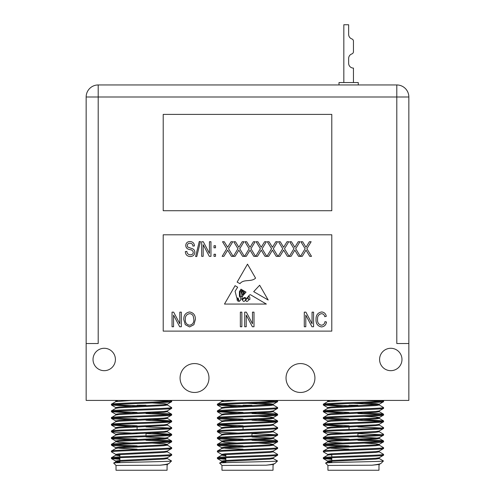 <?xml version="1.0" encoding="UTF-8"?>
<svg xmlns="http://www.w3.org/2000/svg" width="495" height="495" viewBox="0 0 495 495"><rect width="100%" height="100%" fill="white"/><g stroke="black" fill="none" stroke-linecap="round" stroke-linejoin="round"><path stroke-width="0.74" d="M146 433.286L146 435.817M146 445.828L146 446.663M137.09 426.944L137.09 429.425M137.09 439.486L137.09 440.321M137.09 405.232L146 405.232L137.09 405.232M119.87 454.596L119.87 456.904M119.87 457.739L119.87 462.633M160.095 465.201L167.23 464.477L169.21 463.295C168.461 463.945 165.423 464.582 160.095 465.201L116.016 465.436L113.701 463.054L115.861 461.804L119.239 461.334L163.851 459.1L167.298 458.543L165.423 458.129M169.21 463.295L171.524 460.981L171.183 460.857M113.683 463.103C111.493 462.367 172.965 461.662 171.524 460.981M116.016 465.436L116.016 470.25L167.069 470.25L167.069 465.436M111.443 457.708L111.443 458.543C109.562 457.43 173.522 456.316 171.647 455.202L171.647 454.361C173.522 455.48 109.562 456.588 111.443 457.708L115.861 455.115L119.239 454.639L163.851 452.411L167.298 451.855L167.298 451.019M119.87 461.656L115.787 461.055L119.239 460.492L163.851 458.265L167.23 457.788L171.647 455.202M111.443 404.192L111.443 405.028C109.562 403.914 173.522 402.8 171.647 401.686L171.647 400.851C173.522 401.965 109.562 403.079 111.443 404.192L115.861 401.6L131.917 400.418M115.787 408.375L115.787 407.54L119.239 406.983L163.851 404.749L167.23 404.279L171.647 401.686M111.443 410.881L111.443 411.722C109.562 410.603 173.522 409.489 171.647 408.375L171.647 407.54C173.522 408.653 109.562 409.767 111.443 410.881L115.861 408.295L119.239 407.818L163.851 405.591L167.298 405.028L165.423 404.613M115.787 415.064L115.787 414.228L119.239 413.671L163.851 411.438L167.23 410.968L171.647 408.375M111.443 417.57L111.443 418.411C109.562 417.291 173.522 416.184 171.647 415.064L171.647 414.228C173.522 415.342 109.562 416.456 111.443 417.57L115.861 414.983L119.239 414.507L163.851 412.279L167.298 411.722L167.298 410.881M115.787 421.752L115.787 420.917L119.239 420.36L163.851 418.133L167.23 417.656L171.647 415.064M111.443 424.264L111.443 425.1C109.562 423.98 173.522 422.872 171.647 421.752L171.647 420.917C173.522 422.037 109.562 423.145 111.443 424.264L115.861 421.672L119.239 421.196L163.851 418.968L167.298 418.411L165.423 417.99M117.668 428.026L115.787 427.606L119.239 427.049L163.851 424.821L167.23 424.345L171.647 421.752M111.443 430.953L111.443 431.789C109.562 430.669 173.522 429.561 171.647 428.441L171.647 427.606C173.522 428.726 109.562 429.833 111.443 430.953L115.861 428.361L119.239 427.884L163.851 425.657L167.298 425.1L167.298 424.264M115.787 435.13L115.787 434.294L119.239 433.738L163.851 431.51L167.23 431.034L171.647 428.441M111.443 437.642L111.443 438.477C109.562 437.357 173.522 436.25 171.647 435.13L171.647 434.294C173.522 435.414 109.562 436.522 111.443 437.642L115.861 435.049L119.239 434.573L163.851 432.345L167.298 431.789L165.423 431.368M117.668 441.404L115.787 440.983L119.239 440.426L163.851 438.199L167.23 437.722L171.647 435.13M111.443 444.331L111.443 445.166C109.562 444.046 173.522 442.938 171.647 441.818L171.647 440.983C173.522 442.103 109.562 443.211 111.443 444.331L115.861 441.738L119.239 441.262L163.851 439.034L167.298 438.477L167.298 437.642M137.09 449.169L119.239 448.229L115.787 447.672L119.239 447.115L163.851 444.887L167.23 444.411L171.647 441.818M111.443 451.019L111.443 451.855C109.562 450.741 173.522 449.627 171.647 448.507L171.647 447.672C173.522 448.792 109.562 449.899 111.443 451.019L115.861 448.427L119.239 447.95L163.851 445.723L167.298 445.166L165.423 444.745M119.87 455.802L115.787 455.202L115.787 454.361L119.239 453.804L163.851 451.576L167.23 451.1L171.647 448.507M171.647 400.851L169.259 400.418M169.451 401.266L152.794 400.418M171.647 407.54L167.23 404.947M137.09 405.721L113.64 404.613M130.785 406.321L111.443 405.028M171.647 414.228L167.613 413.671L146 412.706M137.09 412.409L113.64 411.302M169.451 414.649L146 413.542M130.785 413.009L111.443 411.722M171.647 420.917L152.299 419.624M137.09 419.098L113.64 417.99M169.451 421.338L146 420.23M137.09 419.933L115.477 418.968L111.443 418.411M171.647 427.606L167.23 425.013M137.09 425.787L113.64 424.679M169.451 428.026L146 426.919M130.785 426.387L111.443 425.1M171.647 434.294L152.299 433.007M169.451 434.715L146 433.608M137.09 433.311L115.477 432.345L111.443 431.789M171.647 440.983L167.613 440.426L146 439.461M137.09 439.164L113.64 438.056M169.451 441.404L146 440.296M137.09 439.999L115.477 439.034L111.443 438.477M171.647 447.672L167.23 445.085M137.09 445.853L113.64 444.745M137.09 446.688L115.477 445.723L111.443 445.166M171.647 454.361L167.23 451.774M115.861 454.447L111.443 451.855M119.87 458.512L113.64 458.129M119.87 459.348L111.443 458.543M119.87 454.967L117.668 454.781M167.23 444.411L163.851 443.774L152.299 443.112M117.668 414.649L115.861 414.309L111.505 411.791M167.298 405.028L167.298 404.192L163.851 403.635L152.299 402.973M117.668 401.266L114.964 400.418M115.787 401.686L115.787 400.851L117.829 400.418M119.87 462.491L115.861 461.804M130.785 443.037L119.239 442.375L115.861 441.738M165.423 438.056L146 436.98M251.955 433.286L251.955 435.817M251.955 445.828L251.955 446.663M243.045 426.944L243.045 429.425M243.045 439.486L243.045 440.321M243.045 405.232L251.955 405.232L243.045 405.232M225.825 454.596L225.825 456.904M225.825 457.739L225.825 462.633M266.05 465.201L273.184 464.477L275.164 463.295C274.416 463.945 271.378 464.582 266.05 465.201L221.977 465.436L219.656 463.054L221.816 461.804L225.194 461.334L269.806 459.1L273.259 458.543L271.378 458.129M275.164 463.295L277.478 460.981L277.144 460.857M219.644 463.103C217.447 462.367 278.92 461.662 277.478 460.981M221.977 465.436L221.977 470.25L273.023 470.25L273.023 465.436M217.398 457.708L217.398 458.543C215.517 457.43 279.483 456.316 277.602 455.202L277.602 454.361C279.483 455.48 215.517 456.588 217.398 457.708L221.816 455.115L225.194 454.639L269.806 452.411L273.259 451.855L273.259 451.019M225.825 461.656L221.741 461.055L225.194 460.492L269.806 458.265L273.184 457.788L277.602 455.202M217.398 404.192L217.398 405.028C215.517 403.914 279.483 402.8 277.602 401.686L277.602 400.851C279.483 401.965 215.517 403.079 217.398 404.192L221.816 401.6L237.872 400.418M221.741 408.375L221.741 407.54L225.194 406.983L269.806 404.749L273.184 404.279L277.602 401.686M217.398 410.881L217.398 411.722C215.517 410.603 279.483 409.489 277.602 408.375L277.602 407.54C279.483 408.653 215.517 409.767 217.398 410.881L221.816 408.295L225.194 407.818L269.806 405.591L273.259 405.028L269.806 404.471L247.5 403.357M221.741 415.064L221.741 414.228L225.194 413.671L269.806 411.438L273.184 410.968L277.602 408.375M217.398 417.57L217.398 418.411C215.517 417.291 279.483 416.184 277.602 415.064L277.602 414.228C279.483 415.342 215.517 416.456 217.398 417.57L221.816 414.983L225.194 414.507L269.806 412.279L273.259 411.722L273.259 410.881M221.741 421.752L221.741 420.917L225.194 420.36L269.806 418.133L273.184 417.656L277.602 415.064M217.398 424.264L217.398 425.1C215.517 423.98 279.483 422.872 277.602 421.752L277.602 420.917C279.483 422.037 215.517 423.145 217.398 424.264L221.816 421.672L225.194 421.196L269.806 418.968L273.259 418.411L271.378 417.99M223.622 428.026L221.741 427.606L225.194 427.049L269.806 424.821L273.184 424.345L277.602 421.752M217.398 430.953L217.398 431.789C215.517 430.669 279.483 429.561 277.602 428.441L277.602 427.606C279.483 428.726 215.517 429.833 217.398 430.953L221.816 428.361L225.194 427.884L269.806 425.657L273.259 425.1L273.259 424.264M221.741 435.13L221.741 434.294L225.194 433.738L269.806 431.51L273.184 431.034L277.602 428.441M217.398 437.642L217.398 438.477C215.517 437.357 279.483 436.25 277.602 435.13L277.602 434.294C279.483 435.414 215.517 436.522 217.398 437.642L221.816 435.049L225.194 434.573L269.806 432.345L273.259 431.789L271.378 431.368M223.622 441.404L221.741 440.983L225.194 440.426L269.806 438.199L273.184 437.722L277.602 435.13M217.398 444.331L217.398 445.166C215.517 444.046 279.483 442.938 277.602 441.818L277.602 440.983C279.483 442.103 215.517 443.211 217.398 444.331L221.816 441.738L225.194 441.262L269.806 439.034L273.259 438.477L273.259 437.642M243.045 449.169L225.194 448.229L221.741 447.672L225.194 447.115L269.806 444.887L273.184 444.411L277.602 441.818M217.398 451.019L217.398 451.855C215.517 450.741 279.483 449.627 277.602 448.507L277.602 447.672C279.483 448.792 215.517 449.899 217.398 451.019L221.816 448.427L225.194 447.95L269.806 445.723L273.259 445.166L271.378 444.745M225.825 455.802L221.741 455.202L221.741 454.361L225.194 453.804L269.806 451.576L273.184 451.1L277.602 448.507M277.602 400.851L275.22 400.418M275.406 401.266L258.755 400.418M277.602 407.54L273.184 404.947M243.045 405.721L219.594 404.613M236.74 406.321L217.398 405.028M277.602 414.228L273.568 413.671L251.955 412.706M243.045 412.409L219.594 411.302M275.406 414.649L251.955 413.542M236.74 413.009L217.398 411.722M277.602 420.917L258.26 419.624M243.045 419.098L219.594 417.99M275.406 421.338L251.955 420.23M243.045 419.933L221.432 418.968L217.398 418.411M277.602 427.606L273.184 425.013M243.045 425.787L219.594 424.679M236.74 426.387L217.398 425.1M277.602 434.294L273.184 431.702M275.406 434.715L251.955 433.608M243.045 433.311L221.432 432.345L217.398 431.789M277.602 440.983L273.568 440.426L251.955 439.461M243.045 439.164L219.594 438.056M275.406 441.404L251.955 440.296M243.045 439.999L221.432 439.034L217.398 438.477M277.602 447.672L273.184 445.085M243.045 445.853L219.594 444.745M243.045 446.688L221.432 445.723L217.398 445.166M277.602 454.361L273.184 451.774M221.816 454.447L217.398 451.855M225.825 458.512L219.594 458.129M225.825 459.348L217.398 458.543M225.825 454.967L223.622 454.781M273.184 444.411L269.806 443.774L258.26 443.112M273.259 418.411L273.259 417.57L269.806 417.013L258.26 416.357M223.622 414.649L221.816 414.309L217.46 411.791M273.259 405.028L273.259 404.192L269.806 403.635L258.26 402.973M223.622 401.266L220.919 400.418M221.741 401.686L221.741 400.851L223.783 400.418M225.825 462.491L221.816 461.804M236.74 443.037L225.194 442.375L221.816 441.738M271.378 438.056L251.955 436.98M357.91 433.286L357.91 435.817M357.91 445.828L357.91 446.663M349 426.944L349 429.425M349 439.486L349 440.321M331.786 454.596L331.786 456.904M331.786 457.739L331.786 462.633M372.005 465.201L379.139 464.477L381.119 463.295C380.37 463.945 377.332 464.582 372.005 465.201L327.931 465.436L325.617 463.054L327.77 461.804L331.149 461.334L375.761 459.1L379.213 458.543L377.332 458.129M381.119 463.295L383.433 460.981L383.099 460.857M325.599 463.103C323.408 462.367 384.875 461.662 383.433 460.981M327.931 465.436L327.931 470.25L378.984 470.25L378.984 465.436M323.353 457.708L323.353 458.543C321.478 457.43 385.438 456.316 383.557 455.202L383.557 454.361C385.438 455.48 321.478 456.588 323.353 457.708L327.77 455.115L331.149 454.639L375.761 452.411L379.213 451.855L379.213 451.019M331.786 461.656L327.702 461.055L331.149 460.492L375.761 458.265L379.139 457.788L383.557 455.202M323.353 404.192L323.353 405.028C321.478 403.914 385.438 402.8 383.557 401.686L383.557 400.851C385.438 401.965 321.478 403.079 323.353 404.192L327.77 401.6L343.827 400.418M327.702 408.375L327.702 407.54L331.149 406.983L375.761 404.749L379.139 404.279L383.557 401.686M323.353 410.881L323.353 411.722C321.478 410.603 385.438 409.489 383.557 408.375L383.557 407.54C385.438 408.653 321.478 409.767 323.353 410.881L327.77 408.295L331.149 407.818L375.761 405.591L379.213 405.028L375.761 404.471L353.455 403.357M327.702 415.064L327.702 414.228L331.149 413.671L375.761 411.438L379.139 410.968L383.557 408.375M323.353 417.57L323.353 418.411C321.478 417.291 385.438 416.184 383.557 415.064L383.557 414.228C385.438 415.342 321.478 416.456 323.353 417.57L327.77 414.983L331.149 414.507L375.761 412.279L379.213 411.722L379.213 410.881M327.702 421.752L327.702 420.917L331.149 420.36L375.761 418.133L379.139 417.656L383.557 415.064M323.353 424.264L323.353 425.1C321.478 423.98 385.438 422.872 383.557 421.752L383.557 420.917C385.438 422.037 321.478 423.145 323.353 424.264L327.77 421.672L331.149 421.196L375.761 418.968L379.213 418.411L377.332 417.99M329.577 428.026L327.702 427.606L331.149 427.049L375.761 424.821L379.139 424.345L383.557 421.752M323.353 430.953L323.353 431.789C321.478 430.669 385.438 429.561 383.557 428.441L383.557 427.606C385.438 428.726 321.478 429.833 323.353 430.953L327.77 428.361L331.149 427.884L375.761 425.657L379.213 425.1L379.213 424.264M327.702 435.13L327.702 434.294L331.149 433.738L375.761 431.51L379.139 431.034L383.557 428.441M323.353 437.642L323.353 438.477C321.478 437.357 385.438 436.25 383.557 435.13L383.557 434.294C385.438 435.414 321.478 436.522 323.353 437.642L327.77 435.049L331.149 434.573L375.761 432.345L379.213 431.789L377.332 431.368M329.577 441.404L327.702 440.983L331.149 440.426L375.761 438.199L379.139 437.722L383.557 435.13M323.353 444.331L323.353 445.166C321.478 444.046 385.438 442.938 383.557 441.818L383.557 440.983C385.438 442.103 321.478 443.211 323.353 444.331L327.77 441.738L331.149 441.262L375.761 439.034L379.213 438.477L379.213 437.642M349 449.169L331.149 448.229L327.702 447.672L331.149 447.115L375.761 444.887L379.139 444.411L383.557 441.818M323.353 451.019L323.353 451.855C321.478 450.741 385.438 449.627 383.557 448.507L383.557 447.672C385.438 448.792 321.478 449.899 323.353 451.019L327.77 448.427L331.149 447.95L375.761 445.723L379.213 445.166L377.332 444.745M327.702 455.202L327.702 454.361L331.149 453.804L375.761 451.576L379.139 451.1L383.557 448.507M383.557 400.851L381.175 400.418M381.36 401.266L364.71 400.418M383.557 407.54L379.139 404.947M349 405.721L325.549 404.613M342.701 406.321L323.353 405.028M383.557 414.228L379.523 413.671L357.91 412.706M349 412.409L325.549 411.302M381.36 414.649L357.91 413.542M342.701 413.009L323.353 411.722M383.557 420.917L364.215 419.624M349 419.098L325.549 417.99M381.36 421.338L357.91 420.23M349 419.933L327.387 418.968L323.353 418.411M383.557 427.606L379.139 425.013M349 425.787L325.549 424.679M381.36 428.026L357.91 426.919M342.701 426.387L323.353 425.1M383.557 434.294L379.139 431.702M381.36 434.715L357.91 433.608M349 433.311L327.387 432.345L323.353 431.789M383.557 440.983L379.523 440.426L357.91 439.461M349 439.164L325.549 438.056M381.36 441.404L357.91 440.296M349 439.999L327.387 439.034L323.353 438.477M383.557 447.672L379.139 445.085M349 445.853L325.549 444.745M349 446.688L327.387 445.723L323.353 445.166M383.557 454.361L379.139 451.774M327.77 454.447L323.353 451.855M331.786 458.512L325.549 458.129M331.786 459.348L323.353 458.543M331.786 454.967L329.577 454.781M379.139 444.411L375.761 443.774L364.215 443.112M379.213 418.411L379.213 417.57L375.761 417.013L364.215 416.357M329.577 414.649L327.77 414.309L323.414 411.791M379.213 405.028L379.213 404.192L375.761 403.635L364.215 402.973M329.577 401.266L326.879 400.418M327.702 401.686L327.702 400.851L329.738 400.418M331.786 462.491L327.77 461.804M342.701 443.037L331.149 442.375L327.77 441.738M377.332 438.056L357.91 436.98M357.91 405.232L349 405.232M248.744 299.395A0.606 0.606 0 0 0 249.882 299.228L249.746 297.043L248.744 296.381L247.871 297.699L248.744 299.395M390.784 348.282A11.199 11.199 0 0 0 379.585 359.475A11.199 11.199 0 0 0 390.784 370.675A11.199 11.199 0 0 0 401.977 359.475A11.199 11.199 0 0 0 390.784 348.282M104.216 348.282A11.199 11.199 0 0 0 93.023 359.475A11.199 11.199 0 0 0 104.216 370.675A11.199 11.199 0 0 0 115.415 359.475A11.199 11.199 0 0 0 104.216 348.282M300.477 363.571A14.448 14.448 0 0 0 286.03 378.019A14.448 14.448 0 0 0 300.477 392.467A14.448 14.448 0 0 0 314.925 378.019A14.448 14.448 0 0 0 300.477 363.571M194.523 363.571A14.448 14.448 0 0 0 180.075 378.019A14.448 14.448 0 0 0 194.523 392.467A14.448 14.448 0 0 0 208.97 378.019A14.448 14.448 0 0 0 194.523 363.571M173.553 315.123L173.553 326.756L172.037 326.756L172.037 312.141L173.652 312.141L179.815 323.786L179.815 312.141L181.331 312.141L181.331 326.756L179.71 326.756L173.553 315.123M305.353 251.237L302.247 256.342L300.514 256.342L305.149 248.719L300.892 241.733L302.624 241.733L306.003 247.277L309.406 241.733L311.138 241.733L306.881 248.725L311.516 256.342L309.783 256.342L306.015 250.148L305.353 251.237M294.16 251.237L291.054 256.342L289.321 256.342L293.956 248.719L289.699 241.733L291.431 241.733L294.81 247.277L298.213 241.733L299.945 241.733L295.688 248.725L300.323 256.342L298.59 256.342L294.822 250.148L294.16 251.237M317.561 319.349C317.283 322.561 318.576 324.522 321.447 325.234C323.507 324.974 324.683 323.773 324.961 321.632L326.483 322.01C326.013 324.961 324.349 326.607 321.496 326.941C317.629 326.143 315.816 323.612 316.045 319.349C315.884 315.167 317.747 312.704 321.632 311.955C324.219 312.227 325.772 313.681 326.292 316.317L324.776 316.695C324.411 314.87 323.34 313.861 321.571 313.663C318.675 314.263 317.338 316.163 317.561 319.349M194.832 252.277C194.56 255.03 193.025 256.447 190.228 256.528C187.153 256.336 185.526 254.696 185.34 251.596L186.863 251.404C187.054 253.551 188.224 254.69 190.358 254.82C192.116 254.838 193.1 254.003 193.31 252.32C192.858 250.625 191.639 249.703 189.665 249.554C187.283 249.171 185.972 247.834 185.724 245.545C185.941 242.971 187.358 241.64 189.962 241.541C192.741 241.678 194.238 243.132 194.448 245.904L192.932 246.095C192.796 244.27 191.819 243.317 190.012 243.249C188.36 243.218 187.438 243.998 187.24 245.582L187.716 247.061L192.58 248.787C194.065 249.474 194.813 250.637 194.832 252.277M200.426 241.541L196.781 256.528L195.612 256.528L199.262 241.541L200.426 241.541M203.179 244.709L203.179 256.342L201.663 256.342L201.663 241.733L203.278 241.733L209.441 253.378L209.441 241.733L210.957 241.733L210.957 256.342L209.335 256.342L203.179 244.709M305.799 315.123L305.799 326.756L304.283 326.756L304.283 312.141L305.898 312.141L312.06 323.786L312.06 312.141L313.576 312.141L313.576 326.756L311.955 326.756L305.799 315.123M246.225 315.123L246.225 326.756L244.703 326.756L244.703 312.141L246.318 312.141L252.481 323.786L252.481 312.141L254.003 312.141L254.003 326.756L252.376 326.756L246.225 315.123M241.857 312.141L241.857 326.756L240.341 326.756L240.341 312.141L241.857 312.141M189.585 326.941L185.279 324.652L183.8 319.64C183.626 315.296 185.557 312.735 189.597 311.955C193.557 312.71 195.482 315.216 195.37 319.461L193.885 324.714L189.585 326.941M331.786 234.803L163.214 234.803L163.214 331.124L331.786 331.124L331.786 234.803M282.967 251.237L279.861 256.342L278.122 256.342L282.763 248.719L278.506 241.733L280.238 241.733L283.616 247.277L287.013 241.733L288.752 241.733L284.495 248.725L289.13 256.342L287.397 256.342L283.629 250.148L282.967 251.237M271.774 251.237L268.667 256.342L266.929 256.342L271.569 248.719L267.312 241.733L269.045 241.733L272.423 247.277L275.82 241.733L277.553 241.733L273.296 248.725L277.936 256.342L276.198 256.342L272.436 250.148L271.774 251.237M260.574 251.237L257.468 256.342L255.736 256.342L260.37 248.719L256.113 241.733L257.852 241.733L261.224 247.277L264.627 241.733L266.36 241.733L262.103 248.725L266.743 256.342L265.004 256.342L261.236 250.148L260.574 251.237M249.381 251.237L246.275 256.342L244.542 256.342L249.177 248.719L244.92 241.733L246.652 241.733L250.031 247.277L253.434 241.733L255.166 241.733L250.909 248.725L255.544 256.342L253.811 256.342L250.043 250.148L249.381 251.237M238.188 251.237L235.082 256.342L233.349 256.342L237.984 248.719L233.727 241.733L235.459 241.733L238.838 247.277L242.241 241.733L243.973 241.733L239.716 248.725L244.351 256.342L242.618 256.342L238.85 250.148L238.188 251.237M226.995 251.237L223.888 256.342L222.15 256.342L226.79 248.719L222.533 241.733L224.266 241.733L227.644 247.277L231.041 241.733L232.78 241.733L228.523 248.725L233.157 256.342L231.425 256.342L227.657 250.148L226.995 251.237M215.511 254.251L215.511 256.342L213.995 256.342L213.995 254.251L215.511 254.251M215.511 245.718L215.511 247.803L213.995 247.803L213.995 245.718L215.511 245.718M268.191 300.019L259.658 285.231L253.694 291.654L268.191 300.019M246.021 292.118L242.853 295.67C241.956 297.087 241.69 298.466 242.049 299.809C242.711 298.306 243.775 297.545 245.223 297.52C247.228 300.335 248.156 294.964 250.402 294.692L266.353 304.06L224.476 304.06L235.076 285.689L237.674 287.218L235.076 291.258L236.827 298.015L238.206 298.052L239.159 301.393C241.226 300.149 241.312 298.479 239.431 296.381L239.431 291.592L240.997 289.167L241.937 289.724L240.056 291.821L240.211 296.189C242.575 298.287 241.894 293.374 241.115 292.18L242.507 290.058L243.045 290.373L241.857 291.821L242.049 293.677C242.674 294.902 243.088 294.952 243.292 293.813L242.946 291.475L243.639 290.72L243.992 290.924C243.2 291.604 243.163 292.421 243.88 293.374C244.381 292.978 244.579 292.26 244.474 291.209L246.021 292.118M255.569 278.14L247.5 264.151L237.136 282.119L239.976 283.654C243.812 278.679 251.089 282.397 255.569 278.14M86.155 96.995A12.041 12.041 0 0 1 98.196 84.954L396.804 84.954A12.041 12.041 0 0 1 408.845 96.995L408.845 400.418L86.155 400.418L86.155 343.53L98.196 343.53L98.196 96.995L86.155 96.995L86.155 343.53M408.845 343.53L396.804 343.53L396.804 96.995L98.196 96.995L98.196 84.954M331.786 210.722L331.786 114.395L163.214 114.395L163.214 210.722L331.786 210.722M351.852 38.926A4.814 4.814 0 0 1 348.641 34.384A4.814 4.814 0 0 0 351.852 38.926A2.407 2.407 0 0 1 353.455 41.196L353.455 51.653A2.407 2.407 0 0 1 351.852 53.924A4.814 4.814 0 0 0 348.641 58.466A4.814 4.814 0 0 1 351.852 53.924M339.007 84.954L339.007 82.547L358.275 82.547L358.275 84.954M348.641 58.466L348.641 63.28A4.814 4.814 0 0 0 353.455 68.093L353.455 82.547M348.641 34.384L348.641 24.75L343.827 24.75L343.827 82.547M353.455 41.196L353.455 51.653M189.61 313.663C186.516 314.294 185.081 316.293 185.316 319.665C185.223 322.808 186.64 324.664 189.573 325.234C192.592 324.627 194.021 322.684 193.854 319.417L193.223 316.113C192.499 314.579 191.293 313.756 189.61 313.663M244.511 298.052C242.241 299.357 242.03 300.514 243.88 301.523C245.885 300.36 246.095 299.203 244.511 298.052M238.856 300.552L237.136 298.504C236.932 300.391 237.507 301.3 238.856 301.22L238.856 300.552M245.854 300.069C246.065 303.59 250.711 299.364 247.333 298.145L245.854 300.069M408.845 96.995L396.804 96.995L396.804 84.954M111.505 445.234L115.861 447.758M111.505 438.545L115.861 441.07M111.505 431.857L115.861 434.381M111.505 425.168L115.861 427.692M111.505 418.479L115.861 420.998M111.505 405.102L115.861 407.62M115.861 461.136L111.505 458.618M115.787 461.891L115.787 461.055M167.298 458.543L167.298 457.708M115.787 448.507L115.787 447.672M167.298 445.166L167.298 444.331M115.787 441.818L115.787 440.983M167.298 431.789L167.298 430.953M115.787 428.441L115.787 427.606M167.298 418.411L167.298 417.57M167.298 465.201L167.298 464.397M171.586 400.777L170.954 400.418M171.586 414.154L167.23 411.636M171.586 420.849L167.23 418.325M171.586 434.226L167.23 431.702M171.586 440.915L167.23 438.391M171.505 460.938L167.23 458.463M217.46 445.234L221.816 447.758M217.46 438.545L221.816 441.07M217.46 431.857L221.816 434.381M217.46 425.168L221.816 427.692M217.46 418.479L221.816 420.998M217.46 405.102L221.816 407.62M221.816 461.136L217.46 458.618M221.741 461.891L221.741 461.055M273.259 458.543L273.259 457.708M221.741 448.507L221.741 447.672M273.259 445.166L273.259 444.331M221.741 441.818L221.741 440.983M273.259 431.789L273.259 430.953M221.741 428.441L221.741 427.606M273.259 465.201L273.259 464.397M277.54 400.777L276.909 400.418M277.54 414.154L273.184 411.636M277.54 420.849L273.184 418.325M277.54 440.915L273.184 438.391M277.46 460.938L273.184 458.463M323.414 445.234L327.77 447.758M323.414 438.545L327.77 441.07M323.414 431.857L327.77 434.381M323.414 425.168L327.77 427.692M323.414 418.479L327.77 420.998M323.414 405.102L327.77 407.62M327.77 461.136L323.414 458.618M327.702 461.891L327.702 461.055M379.213 458.543L379.213 457.708M327.702 448.507L327.702 447.672M379.213 445.166L379.213 444.331M327.702 441.818L327.702 440.983M379.213 431.789L379.213 430.953M327.702 428.441L327.702 427.606M379.213 465.201L379.213 464.397M383.495 400.777L382.87 400.418M383.495 414.154L379.139 411.636M383.495 420.849L379.139 418.325M383.495 440.915L379.139 438.391M383.421 460.938L379.139 458.463"/></g></svg>
